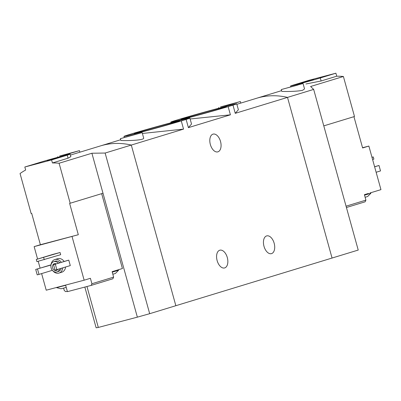 <?xml version="1.0" encoding="UTF-8"?>
<svg xmlns="http://www.w3.org/2000/svg" width="401" height="401" viewBox="0 0 401 401"><rect width="100%" height="100%" fill="white"/><g stroke="black" fill="none" stroke-linecap="round" stroke-linejoin="round"><path stroke-width="0.6" d="M228.139 106.636A34.2 0.622 164.5 0 1 191.959 116.831A34.2 0.622 164.5 0 1 170.836 122.089A34.2 0.622 164.5 0 1 174.595 120.746L179.442 119.267A34.2 0.622 164.5 0 1 215.623 109.067A34.2 0.622 164.5 0 1 236.745 103.814A34.2 0.622 164.5 0 1 232.991 105.157L228.139 106.636L230.41 114.816L188.395 127.638L191.523 124.029L189.884 118.11A34.2 0.622 164.5 0 1 186.124 119.453L188.395 127.638M190.129 118.992L230.41 114.816M232.991 105.157L235.257 113.338L238.384 109.729L236.745 103.814M186.124 119.453L181.277 120.937L183.543 129.117L131.297 145.062L175.849 305.707L358.223 250.059L313.672 89.408L310.59 86.501L343.396 76.491A84.791 69.198 73 0 0 336.73 76.21L335.898 73.198L309.126 80.25L293.502 85.017A16.957 0.306 -15.5 0 0 290.55 86.025A16.957 0.306 -15.5 0 0 302.013 83.147A16.957 0.306 -15.5 0 0 320.274 77.964L335.898 73.198M181.277 120.937A34.2 0.622 164.5 0 1 145.097 131.132A34.2 0.622 164.5 0 1 123.974 136.39A34.2 0.622 164.5 0 1 127.729 135.047L132.581 133.568A34.2 0.622 164.5 0 1 168.761 123.368A34.2 0.622 164.5 0 1 189.884 118.11M142.39 133.463L183.543 129.117M138.34 132.15A23.544 0.426 164.5 0 1 163.894 124.896A23.544 0.426 164.5 0 1 179.618 120.967A23.544 0.426 164.5 0 1 175.513 122.35A23.544 0.426 164.5 0 1 150.355 129.498A23.544 0.426 164.5 0 1 134.245 133.548A23.544 0.426 164.5 0 1 138.34 132.15M185.202 117.849A23.544 0.426 164.5 0 1 210.756 110.596A23.544 0.426 164.5 0 1 226.48 106.666A23.544 0.426 164.5 0 1 222.38 108.054A23.544 0.426 164.5 0 1 197.222 115.197A23.544 0.426 164.5 0 1 181.107 119.247A23.544 0.426 164.5 0 1 185.202 117.849M217.136 260.62A9.188 5.303 -104.8 0 1 219.873 250.189A9.188 5.303 -104.8 0 1 227.347 257.718A9.188 5.303 -104.8 0 1 224.555 267.953A9.188 5.303 -104.8 0 1 217.136 260.62M263.998 246.319A9.188 5.303 -104.8 0 1 266.735 235.888A9.188 5.303 -104.8 0 1 274.209 243.417A9.188 5.303 -104.8 0 1 271.417 253.653A9.188 5.303 -104.8 0 1 263.998 246.319M313.672 89.408L287.507 97.393L332.058 258.043L287.507 97.393A84.791 69.198 73 0 0 256.75 98.225A84.791 69.198 73 0 1 287.507 97.393L235.257 113.338M120.671 139.749L100.541 145.889A84.791 69.198 73 0 1 131.297 145.062L105.132 153.042L149.683 313.692L175.849 305.707L131.297 145.062A84.791 69.198 -107 0 0 100.541 145.889L70.421 155.082M120.846 140.355C120.34 140.841 144.972 140.801 143.643 137.974L142.155 132.616L120.37 138.661L142.155 132.616M210.365 144.545A9.188 5.303 -104.8 0 1 213.096 134.114A9.188 5.303 -104.8 0 1 220.57 141.648A9.188 5.303 -104.8 0 1 217.778 151.879A9.188 5.303 -104.8 0 1 210.365 144.545M125.683 137.107L138.069 133.754L125.683 137.107M220.535 106.912L240.349 101.543L229.512 104.761L220.535 106.912M223.878 106.034L236.264 102.676L223.878 106.034M66.235 287.407L61.017 288.78M118.455 269.733L118.596 270.239L115.383 273.482L112.831 274.254M67.303 291.256L65.784 291.657L64.295 290.59L63.614 288.134M91.172 285.397L91.909 283.743L113.623 277.116L112.887 278.77L91.172 285.397L67.413 291.657L65.594 285.091M70.19 203.262L59.092 163.247L91.899 153.237L102.997 193.252L69.634 203.407L78.315 234.725L34.14 246.625L37.589 259.061M38.205 261.287L40.09 268.084M41.619 273.597L46.225 290.194L84.15 280.199L72.07 236.63M34.14 246.625L40.391 244.72L31.704 213.407L31.148 213.553L20.05 173.533A84.791 69.198 -107 0 1 25.659 170.019L24.822 167.006L51.594 159.949L67.218 155.182A16.957 0.306 -15.5 0 0 70.17 154.179A16.957 0.306 -15.5 0 0 58.706 157.052A16.957 0.306 -15.5 0 0 40.446 162.24L24.822 167.006M101.664 193.658L122.425 268.525L112.115 271.667L113.623 277.116M91.909 283.743L90.4 278.294L84.15 280.199M59.092 163.247A84.791 69.198 -107 0 0 52.431 162.961L51.594 159.949M91.899 153.237L105.132 153.042M70.17 154.179L70.852 156.631L68.05 158.195L52.431 162.961M51.057 264.69A7.068 5.764 73 0 1 54.842 259.557L57.649 258.7A7.068 5.764 73 0 1 64.14 261.487M65.564 267.031A7.068 5.764 73 0 1 61.774 272.214L58.962 273.071A7.068 5.764 73 0 1 52.957 270.926M66.992 260.615L68.777 260.144L70.285 265.592L55.067 270.164L53.554 264.715L66.992 260.615M35.709 269.422L37.493 268.951L39.002 274.394L37.218 274.865L35.709 269.422L50.977 265.031M52.711 254.445L60.07 252.505L60.676 254.685L36.912 261.627L36.306 259.452L52.711 254.445M102.997 193.252L137.358 317.151L149.683 313.692M84.842 287.066L96.14 327.802L98.31 327.442L86.962 286.504M137.358 317.151L98.31 327.442M59.634 268.84A5.368 4.381 73 0 1 56.907 271.928A5.368 4.381 73 0 1 51.102 267.908A5.368 4.381 73 0 1 53.774 261.652A5.368 4.381 73 0 1 58.315 263.262M57.809 269.402A3.534 2.882 73 0 1 56.446 270.444A3.534 2.882 73 0 1 52.626 267.798A3.534 2.882 73 0 1 54.386 263.683A3.534 2.882 73 0 1 56.295 263.878M53.774 261.652L55.333 261.176A5.368 4.381 73 0 1 59.879 262.785M61.198 268.364A5.368 4.381 73 0 1 58.471 271.452L56.907 271.928M54.842 259.557A7.068 5.764 73 0 1 61.328 262.344M62.751 267.893A7.068 5.764 73 0 1 58.962 273.071M53.554 264.715L68.777 260.144M55.343 264.244L56.852 269.693M37.493 268.951L50.927 264.85M39.002 274.394L52.361 270.319M59.639 156.009L79.453 150.636L68.616 153.854L59.639 156.009M62.982 155.127L75.368 151.773L62.982 155.127M36.306 259.452L60.07 252.505M43.669 257.507L44.275 259.688M78.315 234.725L40.391 244.72M47.067 160.49L62.085 156.425L47.067 160.49M51.599 159.297L56.551 157.954L51.599 159.297M117.779 269.938L116.135 270.439M118.596 270.239L112.245 272.144M65.649 285.301L56.601 287.662L61.027 288.785M370.735 192.751L370.875 193.257L367.652 196.505L365.11 197.272M346.424 207.507L365.166 201.788L365.902 200.134L364.394 194.685L368.414 193.462M346.058 206.189L365.902 200.134M362.554 147.728L368.865 146.064L380.95 189.633L370.058 192.956M368.865 146.064L362.619 147.974L353.943 116.681M281.261 89.563L281.733 91.263C281.382 91.634 297.161 91.724 302.755 90.225L304.539 88.877L303.051 83.523L281.261 89.563L303.051 83.523M305.953 83.974L321.111 80.977L336.73 76.21M323.787 125.879L354.494 116.511L343.396 76.491M376.133 172.265L380.519 170.926L379.005 165.483L374.624 166.821M379.005 165.483L374.604 166.751M297.737 85.072L285.352 88.436L297.737 85.072M372.594 159.503L373.877 159.112L373.271 156.931L371.988 157.327M373.271 156.931L371.978 157.277M313.652 79.709L298.635 83.784L313.652 79.709M309.121 80.902L304.164 82.245L309.121 80.902M370.875 193.257L364.524 195.167M68.05 158.195L67.218 155.182M321.111 80.977L320.274 77.964M170.836 122.089L171.021 122.761M123.974 136.39L124.26 137.418M281.567 90.651L236.876 104.29M120.37 138.661L120.836 140.36M218.565 107.583L218.74 108.23M240.349 101.543L240.78 103.097M57.669 156.681L57.834 157.292M79.453 150.636L79.889 152.195M290.745 86.726L290.55 86.025"/></g></svg>

